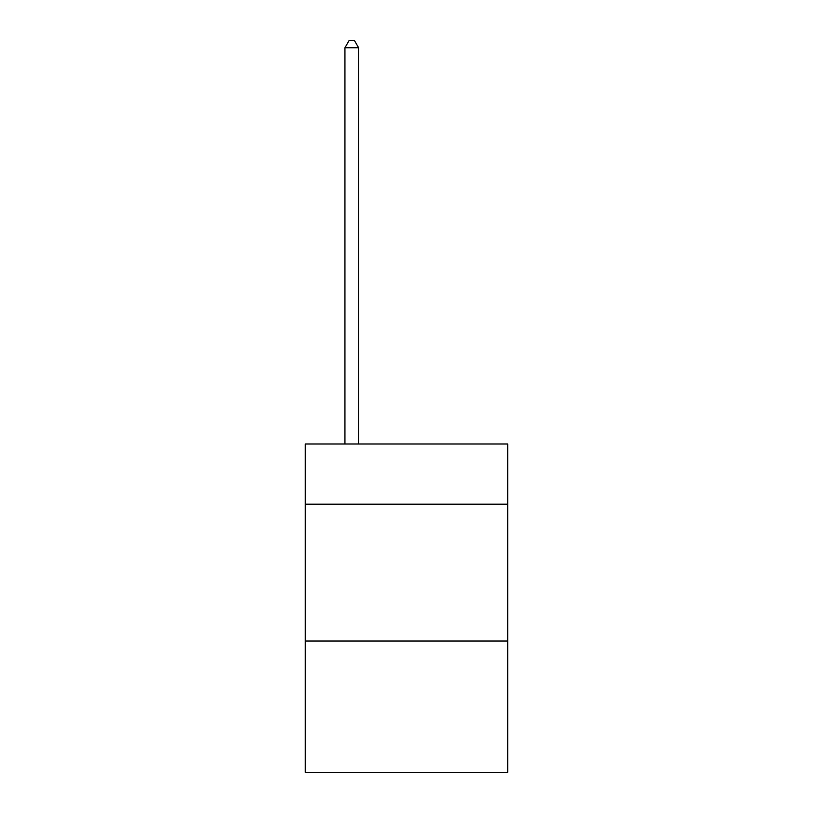 <?xml version="1.0" encoding="UTF-8"?>
<svg xmlns="http://www.w3.org/2000/svg" width="813" height="813" viewBox="0 0 813 813"><rect width="100%" height="100%" fill="white"/><g stroke="black" fill="none" stroke-linecap="round" stroke-linejoin="round"><path stroke-width="1.22" d="M507.749 504.192L507.749 443.989L305.251 443.989L305.251 504.192L507.749 504.192L507.749 772.35L305.251 772.35L305.251 504.192M507.749 641.01L305.251 641.01M358.614 443.989L358.614 47.764L344.936 47.764L344.936 443.989M344.936 47.764L349.041 40.65L354.509 40.65L358.614 47.764"/></g></svg>
